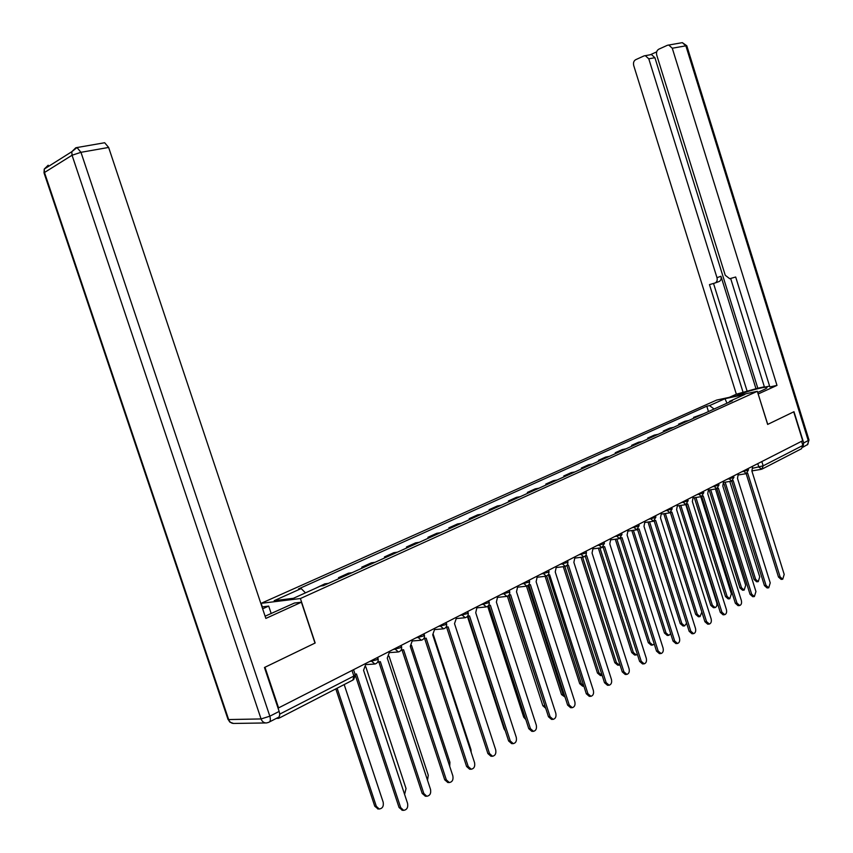 <?xml version="1.0" encoding="UTF-8"?>
<svg xmlns="http://www.w3.org/2000/svg" width="853" height="853" viewBox="0 0 853 853"><rect width="100%" height="100%" fill="white"/><g stroke="black" fill="none" stroke-linecap="round" stroke-linejoin="round"><path stroke-width="1.28" d="M262.319 606.846L261.146 603.327L300.395 598.539L757.336 391.303L767.647 424.431L793.727 411.828L802.694 440.734L278.579 707.894L264.984 667.249L315.162 643.002L300.395 598.539M757.336 391.303L716.595 400.089L261.146 603.327M276.319 718.407L278.675 718.354L279.688 714.889M277.982 707.915L278.579 707.894M801.585 441.3L802.865 445.447L801.521 448.731L762.529 468.841M703.512 413.801L693.574 417.384L697.285 416.616M693.83 418.183L693.574 417.384M688.691 420.508L684.98 421.265L678.604 424.144L682.315 423.387M678.86 424.943L678.604 424.144M673.529 427.353L669.818 428.11L663.303 431.053L667.014 430.296M663.559 431.863L663.303 431.053M658.036 434.358L654.315 435.105L647.651 438.111L651.372 437.376M647.917 438.932L647.651 438.111M642.181 441.523L638.46 442.27L631.646 445.341L635.368 444.605M631.913 446.172L631.646 445.341M625.963 448.859L622.242 449.584L615.269 452.74L618.99 452.015M615.535 453.572L615.269 452.74M609.373 456.366L605.641 457.08L598.507 460.3L602.229 459.586M598.774 461.153L598.507 460.3M592.387 464.043L588.655 464.746L581.351 468.052L585.073 467.348M581.618 468.905L581.351 468.052M574.986 471.912L571.265 472.605L563.78 475.974L567.501 475.292M564.057 476.848L563.78 475.974M557.169 479.962L553.448 480.644L545.781 484.099L549.503 483.427M546.069 484.984L545.781 484.099M538.925 488.215L535.204 488.876L527.346 492.426L531.067 491.765M527.634 493.311L527.346 492.426M520.223 496.67L516.502 497.32L508.452 500.956L512.163 500.306M508.74 501.852L508.452 500.956M501.042 505.339L497.331 505.978L489.078 509.699L492.789 509.07M489.377 510.616L489.078 509.699M481.38 514.22L477.68 514.849L469.214 518.667L472.914 518.048M469.513 519.594L469.214 518.667M461.217 523.337L457.528 523.945L448.838 527.868L452.527 527.271M449.136 528.796L448.838 527.868M440.521 532.698L436.843 533.285L427.929 537.305L431.607 536.729M428.238 538.254L427.929 537.305M419.281 542.295L415.614 542.86L406.465 546.997L410.133 546.442M406.774 547.957L406.465 546.997M397.477 552.158L393.819 552.701L384.426 556.945L388.072 556.412M384.735 557.915L384.426 556.945M375.075 562.287L371.428 562.809L361.779 567.17L365.415 566.659M362.099 568.151L361.779 567.17M352.054 572.694L348.429 573.195L338.513 577.673L342.128 577.182M338.844 578.665L338.513 577.673M328.394 583.388L324.79 583.857L315.429 588.357M714.089 409.024L709.547 405.612L724.975 398.703L744.936 394.406L729.539 401.358L729.187 402.189M709.547 405.612L706.785 406.199L298.529 588.911L301.184 588.57L274.176 600.672L293.411 598.305L320.579 586.032L323.34 585.67L732.375 400.75L729.539 401.358M708.47 411.562L706.785 406.199M301.184 588.57L305.481 592.856M724.975 398.703L726.991 403.192M746.94 473.404L747.676 473.191L780.111 576.873L782.745 579.23L784.195 574.389L751.888 471.027L752.655 466.239M782.446 579.262L781.135 579.39L778.49 577.033L746.162 473.682M725.146 482.201L755.619 579.315L758.253 581.629L759.724 576.852L729.795 481.433M757.944 581.661L756.686 581.789L754.052 579.464L724.069 483.939M732.428 480.847L733.196 480.623L766.047 585.425L768.724 587.802L770.227 582.887L737.504 478.416L738.303 473.554M768.414 587.824L767.103 587.952L764.427 585.574L731.682 481.135L733.975 477.168M717.597 488.449L718.386 488.215L751.674 594.168L754.383 596.556L755.95 591.566L722.79 485.954L723.621 481.039M754.073 596.588L752.751 596.705L750.054 594.306L716.883 488.748M736.224 395.856L737.099 395.461C745 391.794 764.832 386.356 766.762 387.358C767.519 387.657 766.527 388.446 763.776 389.704L757.699 392.476M802.972 447.047L803.675 442.92L793.983 411.711L767.743 424.389L758.157 393.958M758.253 393.937L776.987 385.396L769.854 386.942L735.681 277.012L729.71 278.718L725.242 275.252L656.757 55.221C656.117 52.417 656.789 50.412 658.761 49.207L667.419 45.273L682.347 42.65L685.865 45.827L672.271 48.226L668.741 45.006M730.658 278.473L764.48 387.198L769.587 386.089M656.693 51.852L650.295 54.752L651.425 54.549L654.912 57.716L757.816 388.232L764.363 386.814M757.816 388.232L736.352 394.203L633.736 65.606C633.097 62.845 633.736 60.883 635.656 59.71L644.058 55.893L651.425 54.549M729.368 397.327L736.352 394.203M776.987 385.396L672.271 48.226M654.912 57.716L648.781 58.814L716.978 277.673C717.597 280.381 716.893 282.172 714.878 283.047L709.472 284.614L743.198 392.721M648.781 58.814L645.294 55.637M716.978 277.673L720.956 276.265L756.078 389.021M720.956 276.265C721.574 278.974 720.87 280.754 718.844 281.629L715.209 282.929M713.524 283.441L747.057 390.983M265.102 616.207L294.466 603.028L301.418 602.207L265.848 618.425L108.63 147.441L80.96 152.314L269.836 716.2L279.155 711.423L264.462 667.494L315.002 643.087L301.418 602.207M262.639 608.818L268.706 606.088L262.01 606.931M271.211 613.606L268.706 606.088M103.554 142.931L104.674 142.739L108.63 147.441M279.155 711.423C280.136 714.91 279.72 716.968 277.907 717.586L269.559 721.883M710.688 489.761L741.502 587.76L744.168 590.095L745.693 585.254L715.443 488.993M743.859 590.127L742.6 590.244L739.935 587.909L709.142 490.006M695.909 497.491L727.076 596.396L729.773 598.742L731.362 593.827L700.782 496.734M729.464 598.774L728.195 598.891L725.498 596.535L694.353 497.736M702.424 496.222L703.245 495.988L736.971 603.103L739.711 605.513C741.374 604.809 741.918 603.114 741.342 600.448L707.745 493.674L708.608 488.694M739.402 605.545L738.08 605.651L735.35 603.242L701.742 496.542M686.9 504.176L687.753 503.942L721.937 612.251L724.709 614.672C726.415 613.968 726.991 612.251 726.404 609.532L692.359 501.575L693.254 496.521M724.389 614.704L723.077 614.81L720.305 612.379L686.26 504.507M671.002 512.322L671.897 512.077L706.551 621.602L709.355 624.055C711.114 623.33 711.711 621.592 711.125 618.82L676.61 509.657L677.538 504.528M709.035 624.076L707.713 624.172L704.919 621.73L670.405 512.642M680.801 505.413L712.33 605.225L715.059 607.592C716.723 606.888 717.277 605.225 716.712 602.591L685.791 504.656L688.211 500.53M714.739 607.613L713.481 607.72L710.752 605.353L679.244 505.648M665.351 513.517L697.242 614.245L700.004 616.634L701.859 612.07M699.695 616.655L698.426 616.762L695.664 614.373L663.805 513.741M649.559 521.812L681.814 623.479L684.607 625.889L686.601 623.223M684.298 625.91L683.029 626.006L680.236 623.596L648.003 522.036M654.741 520.661L655.669 520.405L690.791 631.177L693.628 633.651C695.462 632.926 696.069 631.156 695.483 628.33L660.499 517.92L661.459 512.728M693.318 633.672L691.996 633.758L689.16 631.295L654.176 520.97M633.395 530.31L666.033 632.926L668.859 635.346L670.661 633.63M668.549 635.368L667.27 635.453L664.444 633.033L631.838 530.523M638.001 529.191L639.057 528.924L674.67 640.987L677.538 643.471C679.425 642.746 680.065 640.944 679.468 638.065L643.994 526.386L644.996 521.119M677.239 643.493L675.907 643.578L673.038 641.093L637.564 529.489M616.858 539.021L649.879 642.586L652.737 645.028L654.251 643.983M652.428 645.049L651.148 645.135L648.291 642.693L615.301 539.235M620.92 537.923L622.04 537.657L658.164 651.02L661.064 653.526C663.005 652.801 663.677 650.967 663.069 648.035L627.104 535.055L628.139 529.713M660.755 653.547L659.422 653.622L656.522 651.116L620.536 538.211M599.936 547.946L633.342 652.481L636.231 654.944L637.372 654.379M635.933 654.965L634.643 655.04L631.753 652.577L598.38 548.148M603.412 546.869L604.606 546.602L641.243 661.31L644.175 663.837C646.19 663.101 646.894 661.246 646.275 658.249L609.799 543.937L610.865 538.52M643.887 663.847L642.533 663.922L639.611 661.395L603.103 547.125M582.599 557.105L616.41 662.621L619.321 665.095L620.024 664.871M619.033 665.116L617.743 665.18L614.821 662.696L581.042 557.297M585.457 556.039L586.747 555.772L623.916 671.844L626.87 674.392C628.96 673.657 629.695 671.769 629.077 668.709L592.057 553.043L593.176 547.541M626.592 674.403L625.228 674.467L622.274 671.919L585.233 556.252M564.867 566.509L599.073 672.996L602.186 675.469M601.728 675.512L600.427 675.565L597.484 673.07L563.3 566.68M567.064 565.443L568.429 565.166L606.152 682.645L609.138 685.215C611.292 684.479 612.059 682.56 611.441 679.436L573.877 562.372L575.039 556.785M608.871 685.226L607.496 685.279L604.51 682.709L566.904 565.592M546.666 576.074L581.298 683.626L583.847 686.143M583.847 686.164L582.684 686.207L579.72 683.69L545.12 576.308M548.18 575.071L549.652 574.805L587.941 693.724L590.948 696.304C593.187 695.579 593.987 693.617 593.357 690.429L555.239 571.936L556.444 566.264M590.702 696.315L589.306 696.357L586.299 693.777L548.468 575.114M527.954 585.702L563.097 694.523L564.963 696.858M565.038 697.093L561.509 694.577L526.514 586.224M528.817 584.955L530.395 584.678L569.271 705.079L572.288 707.681C574.613 706.966 575.455 704.973 574.826 701.699L536.132 581.746L537.369 575.978M572.064 707.691L570.646 707.723L567.629 705.122L528.849 585.041M508.708 595.373L545.44 707.425M545.728 708.299L542.849 705.73L507.386 596.247M508.942 595.095L510.638 594.818L550.1 716.733L553.139 719.356C555.559 718.642 556.444 716.616 555.804 713.268L516.513 591.801L517.814 585.947M552.957 719.356L551.496 719.378L548.468 716.755L509.092 595.181M525.853 719.633L523.71 717.17L487.703 606.323M488.545 605.491L490.358 605.235L530.438 728.686L533.488 731.341C536.004 730.637 536.932 728.569 536.292 725.125L496.393 602.133L497.736 596.183M533.338 731.341L531.846 731.352L528.796 728.697L488.822 605.598M505.328 730.861L504.07 728.91L467.423 616.399M467.583 616.175L469.523 615.919L510.254 740.958L513.303 743.635C515.926 742.952 516.907 740.841 516.257 737.312L475.729 612.731L477.126 606.696M513.303 743.635L511.661 743.624L508.612 740.958L468.009 616.282M446.055 627.136L448.134 626.891L489.515 753.572L492.565 756.259C495.305 755.598 496.339 753.455 495.689 749.819L454.51 623.628L456.28 618.468L455.96 617.487M492.565 756.259L490.933 756.238L487.884 753.551L446.62 627.264M471.187 752.357L470.973 749.648L433.281 634.483M423.93 638.396L426.159 638.172L468.222 766.516L471.251 769.225C474.108 768.606 475.217 766.41 474.556 762.667L432.706 634.813L434.54 629.557L434.209 628.565M471.251 769.225L469.619 769.193L466.591 766.484L424.655 638.556L423.792 638.62M449.723 766.346L449.904 762.251L411.519 645.358M401.177 649.965L403.576 649.762L446.332 779.834L449.339 782.553C452.335 781.966 453.497 779.738 452.847 775.867L410.293 646.307L412.191 640.966L420.593 640.294M447.846 782.51L444.701 779.781L402.083 650.167M401.966 650.157L401.017 650.242M411.86 639.953L412.191 640.966M427.513 780.314L428.27 775.206L389.075 656.234M377.783 661.864L380.342 661.683L423.824 793.514L426.799 796.254C429.933 795.721 431.181 793.45 430.53 789.441L387.262 658.132L389.224 652.694L388.893 651.671M425.423 796.19L422.203 793.45L378.881 662.099M378.668 662.088L377.602 662.184M404.599 794.399L406.028 788.513L365.83 666.854M355.093 674.371L356.447 673.945L400.675 807.588L403.608 810.339C406.892 809.86 408.214 807.556 407.574 803.398L363.57 670.287L365.606 664.754L365.255 663.709M402.371 810.265L399.065 807.503L355.402 675.576M337.127 688.211L376.312 806.298L379.212 808.996C382.485 808.527 383.807 806.266 383.178 802.193L344.175 684.564M378.028 808.921L374.766 806.213L335.815 688.883M369.36 661.619L376.781 659.774L378.028 658.42L377.687 657.375M392.945 649.602L400.302 647.758L401.496 646.457L401.155 645.422M415.88 637.905L423.173 636.082L424.314 634.835L423.962 633.79M438.186 626.539L445.415 624.716L446.503 623.532L446.162 622.477M459.895 615.471L467.06 613.659L468.094 612.529L467.753 611.473M481.017 604.702L488.119 602.89L489.121 601.813L488.769 600.757M501.596 594.221L508.633 592.409L509.582 591.385L509.241 590.319M521.631 584.006L528.615 582.204L529.521 581.224L529.18 580.157M541.165 574.048L548.074 572.256L548.959 571.318L548.607 570.252M560.197 564.345L567.053 562.564L567.895 561.669L567.554 560.602M578.75 554.887L585.553 553.117L586.363 552.254L586.022 551.187M596.855 545.664L603.593 543.894L604.372 543.073L604.031 542.007M614.512 536.654L621.197 534.906L621.944 534.106L621.602 533.04M631.753 527.868L638.385 526.13L639.1 525.363L638.758 524.296M648.579 519.296L655.147 517.558L655.84 516.833L655.499 515.766M665.009 510.915L671.524 509.188L671.855 507.428M681.057 502.737L687.529 501.02L687.827 499.282M696.741 494.74L703.149 493.034L703.437 491.328M712.063 486.935L718.429 485.229L718.684 483.555M727.044 479.301L733.356 477.605L733.591 475.953M741.694 471.826L747.953 470.142L748.177 468.521M753.124 468.158L763.168 465.834L802.865 445.447M757.784 463.627L758.893 467.188L761.836 469.193L763.168 465.834L761.825 461.569M371.034 660.766L374.904 664.039C377.41 663.271 378.487 661.533 378.156 658.836M394.64 648.738L398.468 651.969C400.899 651.202 401.944 649.496 401.614 646.862M417.586 637.042L421.361 640.23C423.738 639.462 424.762 637.788 424.421 635.218M439.903 625.665L443.624 628.821C445.948 628.053 446.951 626.411 446.609 623.895M461.612 614.597L465.29 617.721C467.561 616.954 468.532 615.333 468.201 612.87M482.755 603.828L486.37 606.92C488.598 606.152 489.547 604.564 489.217 602.143M503.334 593.336L506.885 596.396C509.092 595.639 510.019 594.072 509.678 591.694M523.379 583.111L526.877 586.15L529.191 584.433L529.606 581.511M542.913 573.163L546.346 576.17L548.628 574.464L549.033 571.595M561.946 563.449L565.336 566.435L567.576 564.761L567.97 561.935M580.509 553.992L583.836 556.945L586.043 555.292L586.438 552.499M598.614 544.758L601.887 547.69L604.446 543.308M616.282 535.759L619.491 538.659L622.008 534.341M633.512 526.973L636.679 529.852L639.164 525.587M650.338 518.4L653.451 521.247L655.904 517.035M666.769 510.019L669.829 512.845L672.249 508.687M682.826 501.841L685.823 504.645M698.5 493.844L701.454 496.627L703.821 492.565M713.822 486.029L716.733 488.79L719.068 484.781M728.803 478.394L731.661 481.135M743.453 470.931L746.268 473.65L748.55 469.726M342.01 577.193L351.937 572.704M365.297 566.669L374.957 562.298M387.955 556.423L397.359 552.179M410.005 546.453L419.164 542.316M431.49 536.75L440.404 532.709M452.41 527.282L461.1 523.358M472.797 518.07L481.263 514.242M492.671 509.092L500.924 505.349M512.045 500.327L520.095 496.691M530.95 491.786L538.797 488.236M549.385 483.448L557.052 479.983M567.384 475.313L574.869 471.922M584.955 467.369L592.259 464.064M602.111 459.607L609.255 456.387M618.873 452.037L625.846 448.881M635.25 444.626L642.064 441.545M651.255 437.397L657.919 434.38M666.897 430.317L673.412 427.374M682.197 423.408L688.574 420.529M697.168 416.637L703.394 413.822M323.223 585.691L328.277 583.399M352.012 670.469L353.867 676.056L355.179 674.616L353.547 669.68M279.688 714.153L353.867 676.056L352.929 680.054L279.304 718.023M780.111 576.873L778.49 577.033M754.052 579.464L755.619 579.315M766.047 585.425L764.427 585.574M751.674 594.168L750.054 594.306M803.675 442.92L808.239 440.585L685.865 45.827L686.846 45.934L808.953 439.86L807.78 444.402L802.94 447.185M681.163 42.863L682.347 42.65L686.804 45.785M104.674 142.739L77.005 147.537L71.791 151.717L72.047 155.246L80.96 152.314L77.005 147.537L75.789 147.793L71.791 151.717L44.249 169.075L44.015 172.86L44.484 172.498L228.647 719.559L261.071 718.94L72.047 155.246L44.484 172.498L44.249 169.075L48.194 165.215L46.947 167.369M265.773 722.949L234.031 723.44C231.494 723.525 229.702 722.224 228.647 719.559L228.05 719.505L44.207 173.447M233.541 723.461L229.788 722.075L227.815 718.823M269.836 716.2L261.071 718.94C262.148 721.691 263.972 723.024 266.541 722.939L268.62 722.374C270.422 721.755 270.827 719.697 269.836 716.2M739.935 587.909L741.502 587.76M725.498 596.535L727.076 596.396M736.971 603.103L735.35 603.242M721.937 612.251L720.305 612.379M706.551 621.602L704.919 621.73M710.752 605.353L712.33 605.225M695.664 614.373L697.242 614.245M680.236 623.596L681.814 623.479M690.791 631.177L689.16 631.295M664.444 633.033L666.033 632.926M674.67 640.987L673.038 641.093M648.291 642.693L649.879 642.586M658.164 651.02L656.522 651.116M631.753 652.577L633.342 652.481M641.243 661.31L639.611 661.395M614.821 662.696L616.41 662.621M623.916 671.844L622.274 671.919M597.484 673.07L599.073 672.996M606.152 682.645L604.51 682.709M579.72 683.69L581.298 683.626M587.941 693.724L586.299 693.777M561.509 694.577L563.097 694.523M569.271 705.079L567.629 705.122M542.849 705.73L544.427 705.698M550.1 716.733L548.468 716.755M523.71 717.17L525.053 717.149M530.438 728.686L528.796 728.697M504.07 728.91L504.688 728.91M510.254 740.958L508.612 740.958M489.515 753.572L487.884 753.551M468.222 766.516L466.591 766.484M446.332 779.834L444.701 779.781M423.824 793.514L422.203 793.45M400.675 807.588L399.065 807.503M374.766 806.213L376.312 806.298M738.687 474.908L745.821 473.724M724.016 482.382L731.213 481.209M709.003 490.027L716.264 488.865M693.649 497.843L700.963 496.702M677.932 505.85L685.322 504.72M661.853 514.028L669.306 512.93M645.39 522.409L652.908 521.322M628.522 530.992L636.114 529.926M611.26 539.778L618.905 538.744M593.56 548.788L601.28 547.765M575.423 558.011L583.207 557.02M556.828 567.469L564.686 566.509M537.753 577.172L545.685 576.244M518.176 587.12L526.184 586.224M498.099 597.324L506.181 596.471M477.477 607.794L485.634 606.995M456.302 618.553L464.544 617.796M434.55 629.599L442.867 628.885M389.203 652.62L397.69 652.023M365.553 664.615L374.136 664.082M353.686 679.606L355.306 675.054M761.047 469.385L752.186 470.856M807.407 444.829L809.007 440.041M489.004 605.577L488.438 605.63M468.116 616.271L467.465 616.335M446.663 627.264L445.927 627.328M449.339 782.553L447.718 782.5M426.799 796.254L425.178 796.18M403.608 810.339L401.987 810.243M377.666 808.911L379.212 808.996"/></g></svg>
